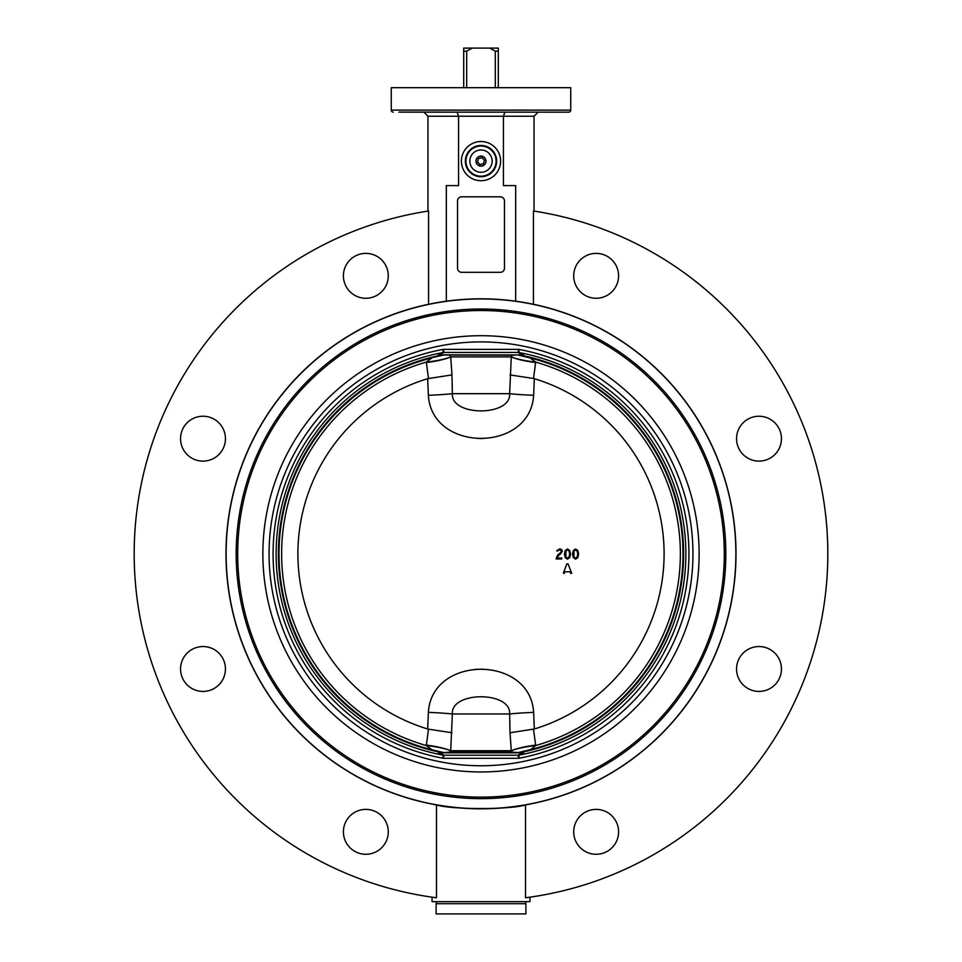 <?xml version="1.0" encoding="UTF-8"?>
<svg xmlns="http://www.w3.org/2000/svg" width="962" height="962" viewBox="0 0 962 962"><rect width="100%" height="100%" fill="white"/><g stroke="black" fill="none" stroke-linecap="round" stroke-linejoin="round"><path stroke-width="1.44" d="M498.34 354.93L444.348 354.93A1.022 1.022 0 0 0 444.155 354.942A1.022 0.613 79.5 0 0 443.951 355.05A1.022 0.818 90 0 1 444.348 354.93A1.022 0.818 90 0 0 443.951 355.05L515.223 355.206M444.348 354.93A1.022 1.022 0 0 0 444.155 354.942L431.722 357.66A202.273 202.273 0 0 0 431.722 750.011L431.794 749.711A201.96 201.96 0 0 1 431.794 357.948L426.322 362.109A30.604 5.736 174.1 0 0 450.697 356.914L449.963 355.603A1.022 0.89 90 0 1 450.805 354.93L458.357 354.93M534.331 728.992L533.633 712.361A30.604 1.635 -2.3 0 0 509.632 713.972L510.028 732.755L534.331 728.992A183.093 183.093 0 0 0 534.331 378.679L533.513 378.511L535.678 362.109A30.604 5.736 -174.1 0 1 511.303 356.914L512.037 355.603A1.022 0.89 90 0 0 511.195 354.93L517.652 354.93A1.022 0.818 -90 0 1 518.049 355.05A1.022 0.818 -90 0 0 517.652 354.93A1.022 1.022 0 0 1 517.845 354.942L524.29 356.241M530.278 750.011A202.273 202.273 0 0 0 530.278 357.66A202.273 202.273 0 0 1 530.278 750.011A202.273 202.273 0 0 0 530.278 357.66A202.273 202.273 0 0 1 530.278 750.011L535.678 745.55A199.362 199.362 0 0 0 535.678 362.109L530.206 357.948L518.049 355.05A1.022 0.613 -79.5 0 0 517.845 354.942L530.206 357.948A201.96 201.96 0 0 1 530.206 749.711L518.049 752.609L512.037 752.056A1.022 0.89 90 0 1 511.195 752.741L517.652 752.741A1.022 0.818 -90 0 0 518.049 752.609A1.022 0.818 -90 0 1 517.652 752.741A1.022 1.022 0 0 0 517.845 752.717L524.146 751.442M517.652 752.741A1.022 1.022 0 0 0 517.845 752.717A1.022 0.613 -100.5 0 0 518.049 752.609L524.122 751.31M510.028 732.755L511.279 750.697A30.604 5.748 173.1 0 1 535.63 745.093L535.678 745.55A30.604 5.736 -5.9 0 0 511.303 750.745L512.037 752.056L449.963 752.056A1.022 0.89 90 0 0 450.805 752.741L511.195 752.741M535.63 362.566A30.604 5.748 6.9 0 1 511.279 356.962L509.632 393.686C511.327 416.618 450.697 416.63 452.368 393.686L451.972 374.903L427.669 378.679A183.093 183.093 0 0 0 427.669 728.992L428.487 729.148L426.37 745.093A30.604 5.748 -173.1 0 1 450.721 750.697L449.963 752.056L443.951 752.609A1.022 0.818 90 0 0 444.348 752.741L458.357 752.741M438.287 356.253L431.722 357.66A202.273 202.273 0 0 0 431.722 750.011L444.155 752.717A1.022 1.022 0 0 0 444.348 752.741A1.022 0.818 90 0 1 443.951 752.609A1.022 0.613 100.5 0 0 444.155 752.717L437.71 751.418M431.722 357.66L438.359 356.108M443.951 752.609L431.794 749.711L426.322 745.55A30.604 5.736 5.9 0 1 450.697 750.745L452.368 713.972C450.697 691.029 511.327 691.041 509.632 713.972L452.368 713.972A30.604 1.635 -177.7 0 0 428.367 712.361L427.669 728.992M475.132 669.372L483.333 669.167M482.996 438.504L477.813 438.468M535.63 745.093L533.513 729.148M427.669 378.679L428.367 395.298C431.794 452.741 530.254 452.693 533.633 395.298L534.331 378.679M533.633 712.361C530.254 654.966 431.794 654.918 428.367 712.361M451.972 732.755L428.487 729.148M426.37 745.093L426.322 745.55A199.362 199.362 0 0 1 426.322 362.109L428.487 378.511M428.367 395.298A30.604 1.635 -2.3 0 0 452.368 393.686L509.632 393.686A30.604 1.635 -177.7 0 0 533.633 395.298M510.028 374.903L533.513 378.511M451.972 374.903L450.721 356.962A30.604 5.748 -6.9 0 1 426.37 362.566M511.303 356.914L450.697 356.914M568.049 563.876L566.858 563.876L568.049 563.876L571.681 573.136M563.371 573.136L564.213 573.46L563.371 573.136L566.858 563.876M570.839 573.46L571.717 573.328L570.839 573.46L570.177 571.789L564.862 571.789L564.213 573.46M561.796 558.958L556.168 558.958L556.661 557.118L556.168 558.958M557.78 554.954L556.661 557.118L560.389 552.801L557.78 554.954M561.387 551.262L560.389 552.801L561.387 551.262L560.954 550.228L561.387 551.262M559.716 549.795L560.954 550.228L558.393 550.036L559.716 549.795M557.527 551.154L558.393 550.036L557.527 551.154M557.395 558.044L558.176 555.964L557.395 558.044L561.796 558.044M558.176 555.964L560.81 553.607L558.176 555.964M560.81 553.607L562.361 551.19L560.81 553.607M562.361 551.19L561.664 549.567L562.361 551.19M561.664 549.567L559.656 548.857L561.664 549.567M559.656 548.857L556.721 550.793L559.656 548.857M570.55 554.064L569.745 550.541L567.484 548.941L565.235 550.541L564.417 554.064L565.223 557.587L567.484 559.175L569.745 557.587L570.55 554.064L569.745 557.587L567.484 559.175L565.223 557.587L564.417 554.064L565.235 550.541L567.484 548.941L569.745 550.541L570.55 554.064M567.484 549.879L569.095 551.178L569.66 554.052L569.095 556.938L567.484 558.249L565.896 556.938L565.896 551.19L567.484 549.879L565.896 551.19L565.331 554.064L565.896 556.938L567.484 558.249L569.095 556.938L569.66 554.052L569.095 551.178L567.484 549.879M577.837 557.587L578.631 554.064L577.837 557.587L575.565 559.175L577.837 557.587M573.304 557.587L575.565 559.175L573.304 557.587L572.498 554.064L573.304 557.587M578.631 554.064L577.837 550.541L578.631 554.064M577.837 550.541L575.565 548.941L577.837 550.541M575.565 548.941L573.316 550.541L575.565 548.941M573.316 550.541L572.498 554.064L573.316 550.541M575.565 549.879L577.176 551.178L577.741 554.052L577.176 556.938L575.565 558.249L573.977 556.938L573.977 551.19L575.565 549.879L573.977 551.19L573.412 554.064L573.977 556.938L575.565 558.249L577.176 556.938L577.741 554.052L577.176 551.178L575.565 549.879M442.508 354.942L438.323 354.966L444.035 352.429L443.193 349.386L442.905 352.537L438.323 354.966L442.508 354.942A202.573 202.573 0 0 0 442.508 752.717L438.323 752.693L442.905 755.122L443.193 758.284L444.035 755.23L517.965 755.23L518.807 758.284L519.131 755.11A6.121 6.097 174.6 0 1 517.965 755.23L522.354 752.837L517.989 755.206A6.121 6 -116.9 0 0 519.131 755.11L523.677 752.693L519.492 752.717A202.573 202.573 0 0 0 519.492 354.942L439.682 354.822M519.444 354.93L518.277 354.822L519.444 354.93M518.277 752.837L519.444 752.729L518.277 752.837M519.492 752.717L523.677 752.693M481 309.018A244.805 244.805 0 0 1 693.013 676.238A244.805 244.805 0 0 1 268.987 676.238A244.805 244.805 0 0 1 481 309.018M735.882 553.835A254.882 254.882 0 0 1 353.559 774.566A254.882 254.882 0 0 1 353.559 333.105A254.882 254.882 0 0 1 735.882 553.835M736.002 553.835A255.002 255.002 0 0 0 428.559 304.269A255.002 255.002 0 0 0 228.415 588.936A255.002 255.002 0 0 0 498.593 808.224A255.002 255.002 0 0 0 736.002 553.835M435.786 897.678L436.495 897.774C430.543 896.969 430.543 896.969 436.495 897.774C430.543 896.969 430.543 896.969 436.495 897.774L436.495 804.917C451.214 809.739 510.786 809.739 525.505 804.917L525.505 897.774C531.457 896.969 531.457 896.969 525.505 897.774C531.457 896.969 531.457 896.969 525.505 897.774L526.214 897.678M432.034 897.161L432.034 901.659L529.966 901.659L529.966 897.161M436.123 903.703L525.877 903.703L525.877 913.9L436.123 913.9L436.123 903.703M423.881 112.157L427.958 116.234L427.958 211.099M428.559 304.269L428.559 211.003A346.813 346.813 0 0 0 436.495 897.774M427.958 116.234L458.561 116.234L458.561 185.594L446.32 185.594L446.32 301.19M457.106 112.157L504.894 112.157L503.439 116.234L458.561 116.234L457.106 112.157L439.694 112.157L458.249 112.157M398.917 112.109L568.698 112.157A2.044 2.044 0 0 0 570.743 110.113L391.257 110.113L391.257 87.674L391.257 110.113A2.044 2.044 0 0 0 393.302 112.157A2.044 2.044 -90 0 1 391.257 110.113M439.694 112.157L400.625 112.157M517.953 112.157L503.751 112.157M570.743 87.674L570.743 110.113L570.743 87.674L391.257 87.674M515.68 301.19L515.68 185.594L503.439 185.594L503.439 116.234L534.042 116.234L538.119 112.157M457.539 268.218L457.539 200.902A4.076 4.076 0 0 1 461.616 196.825L500.384 196.825A4.076 4.076 0 0 1 504.461 200.902L504.461 268.218A4.076 4.076 0 0 1 500.384 272.306L461.616 272.306A4.076 4.076 0 0 1 457.539 268.218M486.014 161.123A5.014 5.014 0 0 1 478.487 165.464A5.014 5.014 0 0 1 478.487 156.77A5.014 5.014 0 0 1 486.014 161.123M533.441 304.269L533.441 211.003A346.813 346.813 0 0 1 525.505 897.774M774.867 454.545A22.439 22.439 0 0 1 737.325 444.48A22.439 22.439 0 0 1 764.814 417.003A22.439 22.439 0 0 1 774.867 454.545M759.006 691.425A22.439 22.439 0 0 1 739.574 657.767A22.439 22.439 0 0 1 778.438 657.767A22.439 22.439 0 0 1 759.006 691.425M580.29 847.702A22.439 22.439 0 0 1 590.343 810.16A22.439 22.439 0 0 1 617.832 837.637A22.439 22.439 0 0 1 580.29 847.702M618.59 275.829A22.439 22.439 0 0 1 584.932 295.262A22.439 22.439 0 0 1 584.932 256.397A22.439 22.439 0 0 1 618.59 275.829M534.042 116.234L534.042 211.099M343.41 831.829A22.439 22.439 0 0 1 377.068 812.397A22.439 22.439 0 0 1 377.068 851.262A22.439 22.439 0 0 1 343.41 831.829M187.133 653.114A22.439 22.439 0 0 1 224.675 663.179A22.439 22.439 0 0 1 197.186 690.656A22.439 22.439 0 0 1 187.133 653.114M202.994 416.233A22.439 22.439 0 0 1 222.426 449.903A22.439 22.439 0 0 1 183.562 449.903A22.439 22.439 0 0 1 202.994 416.233M381.71 259.956A22.439 22.439 0 0 1 371.657 297.498A22.439 22.439 0 0 1 344.168 270.021A22.439 22.439 0 0 1 381.71 259.956M485.678 162.47A4.87 4.87 0 0 1 476.13 161.123A4.87 4.87 0 0 1 481.685 156.301A4.87 4.87 0 0 1 485.678 162.47M484.427 160.269L483.453 163.672L480.014 164.514L477.573 161.965L478.547 158.574L481.986 157.72L484.427 160.269M442.508 752.717L438.323 752.693M522.318 752.837L439.682 752.837M442.905 755.122A6.121 6.097 5.4 0 0 444.035 755.23L444.011 755.206A6.121 6 -63.1 0 1 442.869 755.11A204.858 204.858 0 0 1 442.869 352.549A6.121 6 63.1 0 1 444.011 352.453A6.121 6.097 -5.4 0 0 442.905 352.537M442.556 752.729L443.722 752.837L442.556 752.729M519.095 352.537A6.121 6.097 5.4 0 0 517.965 352.429L518.807 349.386L443.193 349.386A207.912 207.912 0 0 0 443.193 758.284L518.807 758.284A207.912 207.912 0 0 0 518.807 349.386L519.095 352.537L523.677 354.966L519.492 354.942M519.131 755.11A204.858 204.858 0 0 0 519.131 352.549A6.121 6 -63.1 0 0 517.989 352.453L522.318 354.822M439.646 354.822L438.323 354.966M443.722 354.822L442.556 354.93L443.722 354.822M498.292 51.154L498.292 48.1L489.754 48.1L495.31 51.154L498.292 51.154L498.292 87.674M472.246 48.1L463.708 48.1L463.708 51.154L466.69 51.154L472.246 48.1L489.754 48.1M495.31 51.154L495.31 87.674M466.69 87.674L466.69 51.154M463.708 51.154L463.708 87.674M450.721 750.697L511.279 750.697M546.139 755.495A211.917 211.917 0 0 0 481 341.907A211.917 211.917 0 0 0 271.657 586.808A211.917 211.917 0 0 0 546.139 755.495M481 335.702A218.133 218.133 0 0 0 292.087 662.89A218.133 218.133 0 0 0 669.913 662.89A218.133 218.133 0 0 0 481 335.702M481 310.522A243.314 243.314 0 0 0 270.286 675.48A243.314 243.314 0 0 0 691.714 675.48A243.314 243.314 0 0 0 481 310.522M570.743 110.113A2.044 2.044 90 0 1 568.698 112.157M500.601 161.123A19.601 19.601 0 0 0 471.2 144.144A19.601 19.601 0 0 0 471.2 178.09A19.601 19.601 0 0 0 500.601 161.123M496.657 161.123A15.657 15.657 0 0 1 473.172 174.675A15.657 15.657 0 0 1 473.172 147.559A15.657 15.657 0 0 1 496.657 161.123M496.091 161.123A15.091 15.091 0 0 0 473.46 148.052A15.091 15.091 0 0 0 473.46 174.182A15.091 15.091 0 0 0 496.091 161.123M492.147 161.123A11.147 11.147 0 0 1 475.42 170.779A11.147 11.147 0 0 1 475.42 151.467A11.147 11.147 0 0 1 492.147 161.123M518.807 758.284L443.193 758.284M439.646 752.837L444.011 755.206M444.035 352.429L517.965 352.429M525.781 903.703L525.781 901.659M436.219 903.703L436.219 901.659"/></g></svg>
